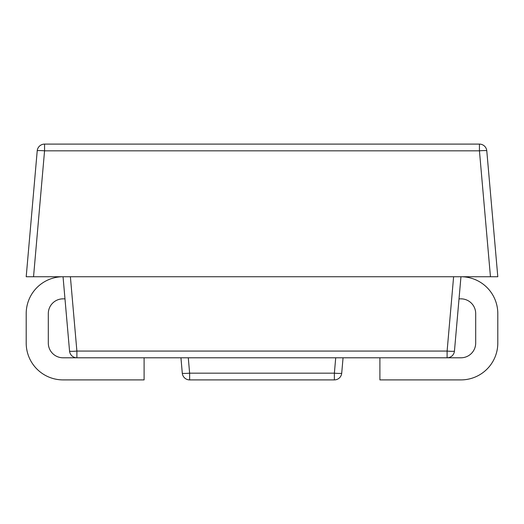 <?xml version="1.0" encoding="UTF-8"?>
<svg xmlns="http://www.w3.org/2000/svg" width="524" height="524" viewBox="0 0 524 524"><rect width="100%" height="100%" fill="white"/><g stroke="black" fill="none" stroke-linecap="round" stroke-linejoin="round"><path stroke-width="0.79" d="M459.024 298.844L460.956 298.844A14.738 14.738 0 0 1 475.694 313.581L475.694 343.056A14.738 14.738 0 0 1 460.956 357.794L76.89 357.794A7.369 7.369 0 0 1 69.548 351.067L63.044 276.738A36.844 36.844 0 0 0 26.2 313.581L26.2 343.056A36.844 36.844 0 0 0 63.044 379.9L144.1 379.9L144.1 357.794M33.543 276.738L26.2 276.738L37.217 150.827A7.369 7.369 0 0 1 44.56 144.1L479.44 144.1A7.369 7.369 0 0 1 486.783 150.827L497.8 276.738L490.457 276.738L479.44 150.827L44.56 150.827L33.543 276.738L70.386 276.738L76.89 351.067L76.89 357.794L63.044 357.794A14.738 14.738 0 0 1 48.306 343.056L48.306 313.581A14.738 14.738 0 0 1 63.044 298.844L64.976 298.844M379.9 357.794L379.9 379.9L460.956 379.9A36.844 36.844 0 0 0 497.8 343.056L497.8 313.581A36.844 36.844 0 0 0 460.956 276.738L454.452 351.067A7.369 7.369 0 0 1 447.11 357.794L447.11 351.067L453.614 276.738L490.457 276.738M453.614 276.738L70.386 276.738M343.056 357.794L341.714 373.173A7.369 7.369 0 0 1 334.371 379.9L189.629 379.9A7.369 7.369 0 0 1 182.287 373.173L180.944 357.794M44.56 144.1L44.56 150.827A7.369 0.642 5 0 0 37.217 150.827A7.369 7.369 0 0 1 44.56 144.1M69.548 351.067A7.369 0.642 175 0 0 76.89 351.067L447.11 351.067A7.369 0.642 -175 0 0 454.452 351.067M188.286 357.794L189.629 373.173L334.371 373.173L335.714 357.794M189.629 379.9L189.629 373.173A7.369 0.642 175 0 1 182.287 373.173M341.714 373.173A7.369 0.642 -175 0 1 334.371 373.173L334.371 379.9M479.44 144.1L479.44 150.827A7.369 0.642 -5 0 1 486.783 150.827"/></g></svg>
